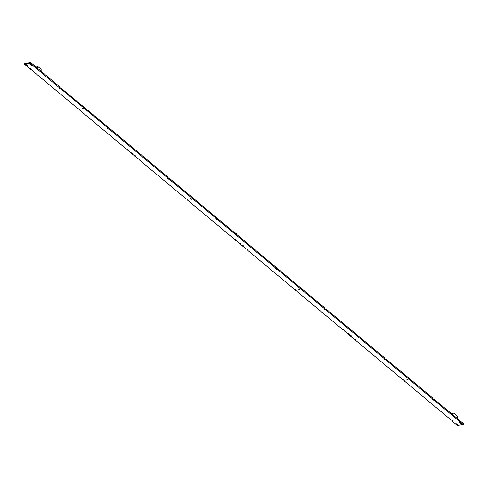 <?xml version="1.0" encoding="UTF-8"?>
<svg xmlns="http://www.w3.org/2000/svg" width="488" height="488" viewBox="0 0 488 488"><rect width="100%" height="100%" fill="white"/><g stroke="black" fill="none" stroke-linecap="round" stroke-linejoin="round"><path stroke-width="0.73" d="M82.283 108.745L82.088 108.397L82.484 108.299L83.43 108.952L82.283 108.745M190.534 199.067L190.338 198.714L190.735 198.616L191.686 199.269L190.534 199.067M298.784 289.384L298.589 289.036L298.985 288.933L299.937 289.591L298.784 289.384M407.035 379.701L406.84 379.353L407.236 379.255L408.188 379.908L407.035 379.701M59.707 87.492A0.933 0.348 -150.3 0 0 59.89 87.669A0.933 0.348 -150.3 0 0 61.055 88.145L108.306 127.331L107.659 128.076A0.933 0.348 -150.3 0 0 107.506 128.161A0.933 0.348 -150.3 0 0 107.811 128.698A0.933 0.348 -150.3 0 0 108.977 129.174L109.617 128.429L168.226 177.333L167.585 178.071A0.933 0.348 -150.3 0 0 167.433 178.163A0.933 0.348 -150.3 0 0 167.738 178.7A0.933 0.348 -150.3 0 0 168.903 179.169L169.543 178.425L216.556 217.654L215.916 218.392A0.933 0.348 -150.3 0 0 215.757 218.484A0.933 0.348 -150.3 0 0 216.068 219.02A0.933 0.348 -150.3 0 0 217.227 219.49L217.868 218.746L276.483 267.65L275.836 268.394A0.933 0.348 -150.3 0 0 275.683 268.479A0.933 0.348 -150.3 0 0 275.988 269.016A0.933 0.348 -150.3 0 0 277.154 269.492L277.794 268.748L324.807 307.971L324.166 308.715A0.933 0.348 -150.3 0 0 324.014 308.8A0.933 0.348 -150.3 0 0 324.319 309.337A0.933 0.348 -150.3 0 0 325.478 309.813L326.118 309.069L384.733 357.966L384.093 358.71A0.933 0.348 -150.3 0 0 383.934 358.796A0.933 0.348 -150.3 0 0 384.239 359.339A0.933 0.348 -150.3 0 0 385.404 359.808L386.045 359.064L433.057 398.287L432.417 399.031A0.933 0.348 -150.3 0 0 432.264 399.117A0.933 0.348 -150.3 0 0 432.569 399.66A0.933 0.348 -150.3 0 0 433.728 400.13L434.375 399.385L463.6 423.773L463.197 424.481L457.25 425.371L452.187 421.15L452.461 420.668M452.187 421.15L452.425 421.113A0.933 0.348 -150.3 0 0 452.577 421.028A0.933 0.348 -150.3 0 0 452.114 420.369A0.933 0.348 -150.3 0 0 451.107 420.015L404.101 380.793A0.933 0.348 -150.3 0 0 404.253 380.707A0.933 0.348 -150.3 0 0 403.79 380.048A0.933 0.348 -150.3 0 0 402.783 379.695L355.77 340.471A0.933 0.348 -150.3 0 0 355.923 340.386A0.933 0.348 -150.3 0 0 355.465 339.727A0.933 0.348 -150.3 0 0 354.459 339.373L344.174 330.797A0.933 0.348 -150.3 0 0 344.327 330.705A0.933 0.348 -150.3 0 0 343.863 330.053A0.933 0.348 -150.3 0 0 342.857 329.699L295.844 290.476A0.933 0.348 -150.3 0 0 296.002 290.384A0.933 0.348 -150.3 0 0 295.539 289.732A0.933 0.348 -150.3 0 0 294.532 289.378L247.52 250.155A0.933 0.348 -150.3 0 0 247.672 250.063A0.933 0.348 -150.3 0 0 247.209 249.411A0.933 0.348 -150.3 0 0 246.208 249.057L235.924 240.474A0.933 0.348 -150.3 0 0 236.076 240.389A0.933 0.348 -150.3 0 0 235.612 239.73A0.933 0.348 -150.3 0 0 234.606 239.376L187.593 200.153A0.933 0.348 -150.3 0 0 187.746 200.068A0.933 0.348 -150.3 0 0 187.288 199.409A0.933 0.348 -150.3 0 0 186.282 199.055L139.269 159.832A0.933 0.348 -150.3 0 0 139.422 159.747A0.933 0.348 -150.3 0 0 138.958 159.088A0.933 0.348 -150.3 0 0 137.952 158.734L127.673 150.158A0.933 0.348 -150.3 0 0 127.826 150.072A0.933 0.348 -150.3 0 0 127.362 149.413A0.933 0.348 -150.3 0 0 126.355 149.06L79.343 109.837A0.933 0.348 -150.3 0 0 79.495 109.751A0.933 0.348 -150.3 0 0 79.032 109.092A0.933 0.348 -150.3 0 0 78.031 108.739L31.018 69.516A0.933 0.348 -150.3 0 0 31.171 69.43A0.933 0.348 -150.3 0 0 30.707 68.771A0.933 0.348 -150.3 0 0 29.701 68.418L24.4 64.227L30.348 63.33L59.335 87.755A0.933 0.348 -150.3 0 0 59.182 87.84A0.933 0.348 -150.3 0 0 59.487 88.377A0.933 0.348 -150.3 0 0 60.652 88.853L61.293 88.108M108.031 127.813A0.933 0.348 -150.3 0 0 108.22 127.99A0.933 0.348 -150.3 0 0 109.379 128.466L109.617 128.429M167.957 177.809A0.933 0.348 -150.3 0 0 168.14 177.992A0.933 0.348 -150.3 0 0 169.305 178.462L169.543 178.425M216.282 218.13A0.933 0.348 -150.3 0 0 216.471 218.313A0.933 0.348 -150.3 0 0 217.63 218.783L217.868 218.746M276.208 268.125A0.933 0.348 -150.3 0 0 276.391 268.308A0.933 0.348 -150.3 0 0 277.556 268.784L277.794 268.748M324.532 308.446A0.933 0.348 -150.3 0 0 324.721 308.63A0.933 0.348 -150.3 0 0 325.88 309.105L326.118 309.069M384.459 358.448A0.933 0.348 -150.3 0 0 384.648 358.631A0.933 0.348 -150.3 0 0 385.807 359.101L386.045 359.064M432.783 398.769A0.933 0.348 -150.3 0 0 432.972 398.952A0.933 0.348 -150.3 0 0 434.137 399.422L434.375 399.385M24.4 64.227L24.803 63.519L30.75 62.629L59.975 87.01L59.573 87.718M433.966 400.093L463.197 424.481M385.642 359.772L432.655 398.995M325.716 309.776L384.33 358.674M277.391 269.455L324.404 308.678M217.465 219.454L276.074 268.357M169.141 179.133L216.154 218.362M109.214 129.137L167.823 178.041M60.89 88.816L107.897 128.039M30.348 63.33L30.75 62.629M30.781 69.552L31.049 69.07M79.105 109.873L79.379 109.391M127.435 150.194L127.703 149.712M139.031 159.869L139.306 159.393M187.355 200.19L187.63 199.714M235.686 240.511L235.954 240.035M247.282 250.185L247.556 249.71M295.606 290.506L295.88 290.031M343.936 330.827L344.205 330.352M355.532 340.508L355.807 340.026M403.863 380.829L404.131 380.347M26.584 64.849L27.169 65.52L25.931 64.947L25.736 64.599L26.584 64.849M132.364 153.104L132.95 153.775L131.711 153.202L131.51 152.854L132.364 153.104M134.834 155.172L135.42 155.843L134.182 155.269L133.987 154.922L134.834 155.172M240.614 243.427L241.2 244.098L239.962 243.524L239.761 243.176L240.614 243.427M243.091 245.488L243.671 246.159L242.237 245.238L243.091 245.488M348.865 333.743L349.451 334.414L348.212 333.841L348.011 333.493L348.865 333.743L348.597 334.164M351.342 335.805L351.921 336.476L350.488 335.555L351.342 335.805L351.073 336.226M457.116 424.06L457.701 424.731L456.463 424.157L456.268 423.81L457.116 424.06M30.982 65.178L30.165 64.501A0.824 0.311 29.7 0 1 29.896 64.026A0.824 0.311 29.7 0 1 31.061 64.367L31.872 65.044A0.824 0.311 29.7 0 1 32.141 65.52A0.824 0.311 29.7 0 1 30.982 65.178L31.317 64.587M460.696 423.712L459.885 423.035A0.824 0.311 29.7 0 1 459.617 422.559A0.824 0.311 29.7 0 1 460.782 422.901L461.593 423.578A0.824 0.311 29.7 0 1 461.861 424.054A0.824 0.311 29.7 0 1 460.696 423.712L461.038 423.12M456.701 418.021L456.908 417.655L457.427 418.088L457.488 416.795A0.409 0.342 -98.6 0 0 457.329 416.416L454.145 413.403A1.098 0.921 81.4 0 0 452.864 413.641L452.413 414.44M452.766 413.604L452.522 413.641A0.958 0.805 81.4 0 0 451.986 414.031L452.864 413.641M452.382 413.366A1.098 0.921 81.4 0 0 451.705 413.818L451.778 413.909M453.413 413.214A1.098 0.921 81.4 0 0 452.736 413.659M457.219 418.484L457.427 418.088M451.839 413.793A1.098 0.921 -98.6 0 1 452.919 413.428M36.045 67.045L37.015 66.801M41.364 71.486L41.822 70.687A1.098 0.921 -98.6 0 0 41.553 69.156L39.918 67.881M39.705 67.966L38.088 66.624A0.409 0.342 -98.6 0 0 37.838 66.551L36.679 66.728M36.722 67.033L36.057 67.137M37.076 67.905L37.308 67.49L36.813 67.082M36.984 67.832A1.208 0.482 -50.2 0 0 37.308 67.49M235.326 233.313L235.539 233.008L236.497 233.807L236.387 234.197M235.539 233.008L235.045 233.081M433.728 400.13L434.137 399.422M385.404 359.808L385.807 359.101M325.478 309.813L325.88 309.105M277.154 269.492L277.556 268.784M217.227 219.49L217.63 218.783M168.903 179.169L169.305 178.462M108.977 129.174L109.379 128.466M60.652 88.853L61.055 88.145M459.885 423.035L460.166 422.553M30.165 64.501L30.445 64.019M456.847 424.481L457.097 424.048M456.463 424.157L456.664 423.804M407.791 380.006L408.029 379.591M350.689 335.909L350.89 335.549M348.212 333.841L348.414 333.487M299.541 289.689L299.778 289.274M242.823 245.909L243.073 245.476M242.432 245.586L242.64 245.232M240.346 243.847L240.596 243.408M239.962 243.524L240.163 243.164M191.29 199.372L191.522 198.951M134.572 155.593L134.816 155.153M134.182 155.269L134.383 154.909M132.096 153.525L132.346 153.092M131.711 153.202L131.912 152.848M26.315 65.27L26.565 64.837M25.931 64.947L26.132 64.593M83.033 109.05L83.271 108.635M451.986 414.031L452.571 413.94"/></g></svg>
